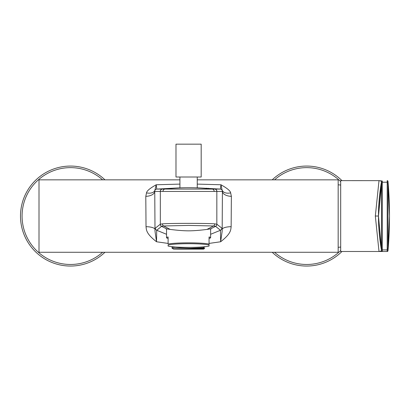 <?xml version="1.0" encoding="UTF-8"?>
<svg xmlns="http://www.w3.org/2000/svg" width="410" height="410" viewBox="0 0 410 410"><rect width="100%" height="100%" fill="white"/><g stroke="black" fill="none" stroke-linecap="round" stroke-linejoin="round"><path stroke-width="0.61" d="M206.691 188.154L206.691 188.518M338.168 184.802A47.237 47.237 0 0 1 340.689 185.079M338.168 247.312A47.237 47.237 0 0 0 340.689 247.035M197.246 179.841L338.168 179.841L338.168 252.273L39.001 252.273L39.001 179.841L179.923 179.841M197.246 184.105L220.939 184.756C227.186 188.241 230.425 190.942 230.651 192.864L231.373 196.334L231.143 226.684C230.727 230.123 231.03 233.654 220.641 241.762L209.054 243.427M168.115 243.427L156.528 241.762C146.139 233.649 146.437 230.112 146.027 226.684L145.796 196.334L146.519 192.864C146.749 190.942 149.988 188.241 156.23 184.756L179.923 184.105M166.542 234.284L156.717 230.271A2.363 2.357 -128.1 0 1 155.344 228.129L154.99 229.318L154.76 191.444L222.41 191.444L222.179 229.318A8.974 2.634 179.2 0 1 231.143 226.684M197.246 187.816L220.395 189.092L220.939 184.756L222.41 191.444A8.974 4.889 -178.4 0 0 231.373 196.334M221.825 228.129A2.363 2.357 -51.9 0 1 220.452 230.271L220.641 241.762C222.199 230.902 222.21 231.542 222.179 229.318L221.825 228.129L216.839 224.219L214.768 223.855C206.727 223.204 170.437 223.204 162.401 223.855L160.33 224.219L160.33 191.424A2.363 2.357 95.6 0 1 162.457 189.071L220.395 189.092A2.363 2.357 90.2 0 1 222.369 190.542A8.974 5.52 159.3 0 0 230.651 192.864M214.712 189.071A2.363 2.357 84.4 0 1 216.839 191.424L216.839 224.219A2.363 2.357 -41.9 0 1 215.558 226.315L220.452 230.271L210.627 234.284M215.558 226.315L213.528 225.971L188.646 225.413L163.641 225.971L161.617 226.315L156.717 230.271L156.528 241.762C154.975 230.907 154.959 231.537 154.99 229.318A8.974 2.634 0.8 0 0 146.027 226.684M146.519 192.864A8.974 5.52 20.7 0 0 154.801 190.542L156.23 184.756L156.774 189.092A2.363 2.357 89.8 0 0 154.801 190.542L154.76 191.444A8.974 4.889 -1.6 0 1 145.796 196.334M161.617 226.315A2.363 2.357 -138.1 0 1 160.33 224.219L155.344 228.129M179.923 187.816L156.774 189.092L162.457 189.071M216.9 191.419A2.363 2.357 90.3 0 0 214.773 189.071C197.318 187.267 179.857 187.267 162.396 189.071A2.363 2.357 89.7 0 0 160.274 191.419M166.542 229.282L166.147 228.908L166.609 228.872L170.186 229.41C177.448 230.348 183.583 230.825 188.585 230.84C193.74 230.815 199.875 230.338 206.983 229.41L210.566 228.872L211.022 228.908L210.627 229.282M166.542 228.862L166.542 237.708A22.043 1.922 180 0 1 168.115 236.99L168.115 244.052A22.043 1.922 0 0 1 188.585 242.843A22.043 1.922 0 0 1 209.054 244.052L209.054 246.046A21.258 1.85 180 0 1 188.585 247.399A21.258 1.85 180 0 1 168.115 246.046L168.115 245.047A21.258 1.85 180 0 1 188.585 243.694A21.258 1.85 180 0 1 209.054 245.047L209.054 236.99A22.043 1.922 180 0 1 210.627 237.708A22.043 1.922 180 0 1 209.054 238.42M166.542 237.708A22.043 1.922 180 0 0 168.115 238.42M172.938 246.799L172.051 247.271L172.051 248.219L173.625 249.131L172.051 248.152L190.512 247.394M200.48 247.081L205.118 246.712M173.625 249.131L203.201 247.737L205.097 246.764M172.077 247.245L175.203 246.989M203.201 247.686L204.687 248.455L203.544 249.131L173.942 249.131M174.588 249.131L198.85 248.67C207.111 248.521 206.502 248.368 197.015 248.219M197.246 177.012L197.246 187.831L188.585 187.718M179.923 187.831L179.923 177.012M201.182 144.166L201.182 177.012L175.987 177.012L175.987 144.166L201.182 144.166L175.987 144.166M382.284 251.099L382.284 249.91A0.789 0.789 -0.1 0 1 381.51 249.259L378.476 216.06L381.51 250.448A0.789 0.789 -0.1 0 0 382.284 251.099L379.009 251.479C380.941 251.156 381.777 250.812 381.51 250.448C380.424 244.657 378.327 228.923 378.476 216.034C378.317 203.416 380.413 187.452 381.51 181.671C381.777 181.307 380.941 180.964 379.009 180.641L340.689 180.631L340.689 251.489L387.204 251.489L379.009 251.479L375.329 216.034L379.009 180.641L382.284 181.02L382.284 249.9L387.204 249.9L387.204 180.641A0.789 0.789 -1.9 0 1 387.988 181.358L387.204 180.631M389.5 216.06L387.988 250.766L387.204 251.489A0.789 0.789 1.9 0 0 387.988 250.756L387.988 181.358L389.5 216.055M382.289 248.414A0.789 0.753 0 0 1 381.515 247.789L381.515 184.326L378.476 216.06L381.51 181.671A0.789 0.789 0.1 0 1 382.284 181.02M382.289 183.7A0.789 0.753 -0 0 0 381.515 184.326L381.51 182.855A0.789 0.789 0.1 0 1 382.284 182.209L387.204 182.214A0.789 0.789 1.7 0 1 387.988 182.932C390.002 205.015 390.002 227.104 387.993 249.193A0.789 0.789 0.1 0 1 387.209 249.91L387.204 249.9A0.789 0.789 -1.7 0 0 387.988 249.188M387.204 248.388A0.789 0.753 -0 0 0 387.988 247.701C390.002 226.607 390.002 205.512 387.988 184.418A0.789 0.753 0 0 0 387.204 183.726M387.204 251.479L387.209 249.91M387.204 251.468A0.789 0.789 0.1 0 0 387.988 250.751C390.002 227.622 390.002 204.493 387.988 181.369A0.789 0.789 -0.1 0 0 387.204 180.651M387.983 249.787C390.007 227.304 390.007 204.815 387.983 182.327M341.95 180.631A49.994 49.994 0 0 0 272.214 179.841A49.994 49.994 0 0 1 341.95 180.631M272.214 252.273A49.994 49.994 0 0 0 341.95 251.489M20.5 216.06A49.994 49.994 0 0 1 104.955 179.841A49.994 49.994 0 0 0 20.5 216.06A49.994 49.994 0 0 0 104.955 252.273M208.27 188.236L208.27 188.667M214.199 191.439A2.363 2.137 90 0 0 212.257 189.087C196.477 187.257 180.692 187.257 164.912 189.087A2.363 2.137 90 0 0 162.97 191.439M206.983 229.41L213.528 225.971A2.363 2.183 -85.1 0 0 214.768 223.855M216.875 224.249A2.363 2.357 -52 0 1 215.604 226.34L210.566 228.872M166.609 228.872L161.566 226.34A2.363 2.357 -128 0 1 160.295 224.249M170.186 229.41L163.641 225.971A2.363 2.183 -94.9 0 1 162.401 223.855M387.209 182.209A0.789 0.789 -0.1 0 1 387.993 182.927M378.476 216.034L375.329 216.034M381.51 182.865A0.789 0.789 -3.1 0 1 382.284 182.214M382.284 249.91L382.284 249.9A0.789 0.789 3.1 0 1 381.51 249.254M340.689 181.599A48.416 48.416 0 0 0 274.541 179.841M274.541 252.273A48.416 48.416 0 0 0 340.689 250.52M102.628 179.841A48.416 48.416 0 0 0 22.073 216.06A48.416 48.416 0 0 0 102.628 252.273M210.627 228.862L210.627 237.708"/></g></svg>
